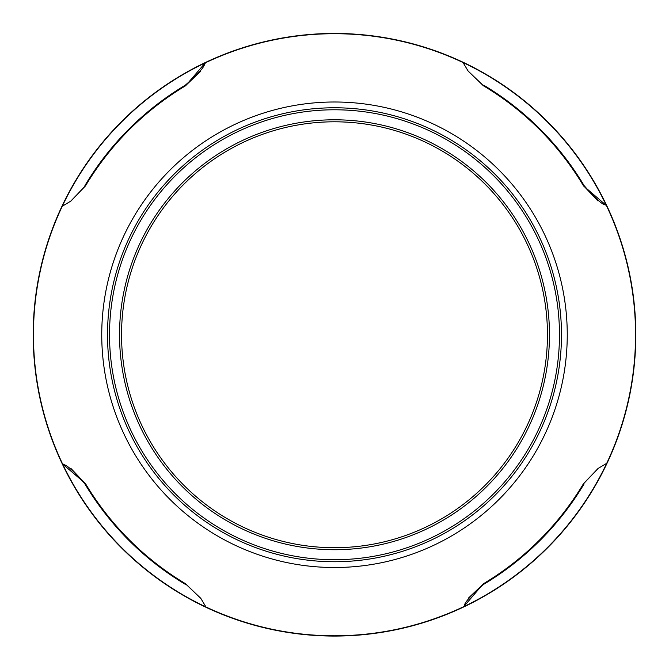 <?xml version="1.0" encoding="UTF-8"?>
<svg xmlns="http://www.w3.org/2000/svg" width="669" height="669" viewBox="0 0 669 669"><rect width="100%" height="100%" fill="white"/><g stroke="black" fill="none" stroke-linecap="round" stroke-linejoin="round"><path stroke-width="1" d="M204.906 606.716A301.259 301.259 0 0 0 205.659 607.076M606.457 464.353A301.259 301.259 0 0 0 606.816 463.592M464.094 62.802A301.259 301.259 0 0 0 463.341 62.443M62.543 205.157A301.259 301.259 0 0 0 62.184 205.918M463.383 62.694L463.333 62.384A301.309 301.309 0 0 0 205.667 62.384L185.689 85.699A290.129 290.129 0 0 0 85.44 185.949L70.713 201.177L62.853 205.876M606.566 463.642L606.875 463.584A301.309 301.309 0 0 0 606.875 205.927L583.56 185.949A290.129 290.129 0 0 0 483.311 85.699L468.083 70.973L463.383 63.112M334.5 121.8A212.959 212.959 0 0 1 547.459 334.759A212.959 212.959 0 0 1 334.5 547.71A212.959 212.959 0 0 1 121.541 334.759A212.959 212.959 0 0 1 334.5 121.8M334.5 119.793A214.966 214.966 0 0 1 549.466 334.759A214.966 214.966 0 0 1 334.5 549.726A214.966 214.966 0 0 1 119.534 334.759A214.966 214.966 0 0 1 334.5 119.793M334.5 561.743A226.983 226.983 0 0 1 107.517 334.759A226.983 226.983 0 0 1 334.5 107.776A226.983 226.983 0 0 1 561.483 334.759A226.983 226.983 0 0 1 334.5 561.743M334.5 559.727A224.976 224.976 0 0 1 109.524 334.759A224.976 224.976 0 0 1 334.5 109.783A224.976 224.976 0 0 1 559.476 334.759A224.976 224.976 0 0 1 334.5 559.727M205.617 62.685L205.617 62.694A301.05 301.05 0 0 1 606.139 204.99L606.457 205.818M606.457 463.584L606.457 464.462A301.309 301.309 0 0 1 464.211 606.716L463.433 606.716M606.147 463.642L598.287 468.333L583.56 483.562A290.129 290.129 0 0 1 483.311 583.811L463.333 607.134A301.309 301.309 0 0 1 205.667 607.134L205.617 606.816M205.667 606.716L204.789 606.716A301.309 301.309 0 0 1 62.543 464.462L62.543 463.692M205.617 606.398L200.917 598.546L185.689 583.811A290.129 290.129 0 0 1 85.44 483.562L62.125 463.584A301.309 301.309 0 0 1 62.125 205.927L62.434 205.876M62.543 205.927L62.543 205.048A301.309 301.309 0 0 1 204.789 62.802L205.567 62.802M463.333 62.802L464.211 62.802A301.309 301.309 0 0 1 606.457 205.048M606.566 205.876L606.566 205.868A301.05 301.05 0 0 1 464.261 606.398L464.211 606.716M62.434 463.642A301.05 301.05 0 0 1 204.739 63.112L204.789 62.802M463.383 606.816A301.05 301.05 0 0 1 62.861 464.52L62.543 464.462M71.023 468.543L85.389 483.695A290.237 290.237 0 0 0 185.556 583.861L200.708 598.237M468.292 598.228L483.444 583.861A290.237 290.237 0 0 0 583.611 483.695L597.977 468.543M597.977 200.968L583.611 185.815A290.237 290.237 0 0 0 483.444 85.649L468.292 71.282M200.708 71.282L185.556 85.649A290.237 290.237 0 0 0 85.389 185.815L71.023 200.968M85.473 185.89L84.938 185.539A290.764 290.764 0 0 1 185.288 85.197C198.542 73.749 205.023 66.382 204.739 63.112L205.617 63.112M185.639 583.778L185.288 584.313A290.764 290.764 0 0 1 84.938 483.971C73.49 470.717 66.131 464.236 62.853 464.52L62.853 463.642M583.527 483.62L584.062 483.971A290.764 290.764 0 0 1 483.712 584.313C470.458 595.761 463.977 603.129 464.261 606.398L463.383 606.398M483.361 85.732L483.712 85.197A290.764 290.764 0 0 1 584.062 185.539C595.51 198.793 602.869 205.274 606.147 204.99L606.147 205.868M101.747 334.759A232.753 232.753 0 0 1 334.5 101.997A232.753 232.753 0 0 1 567.253 334.759A232.753 232.753 0 0 1 334.5 567.513A232.753 232.753 0 0 1 101.747 334.759M205.416 63.103L204.739 63.103M62.853 463.843L62.853 464.52M463.584 606.407L464.261 606.407M606.147 205.667L606.147 204.99M85.473 483.62L84.938 483.971M483.361 583.778L483.712 584.313M583.527 185.89L584.062 185.539M185.639 85.732L185.288 85.197"/></g></svg>
